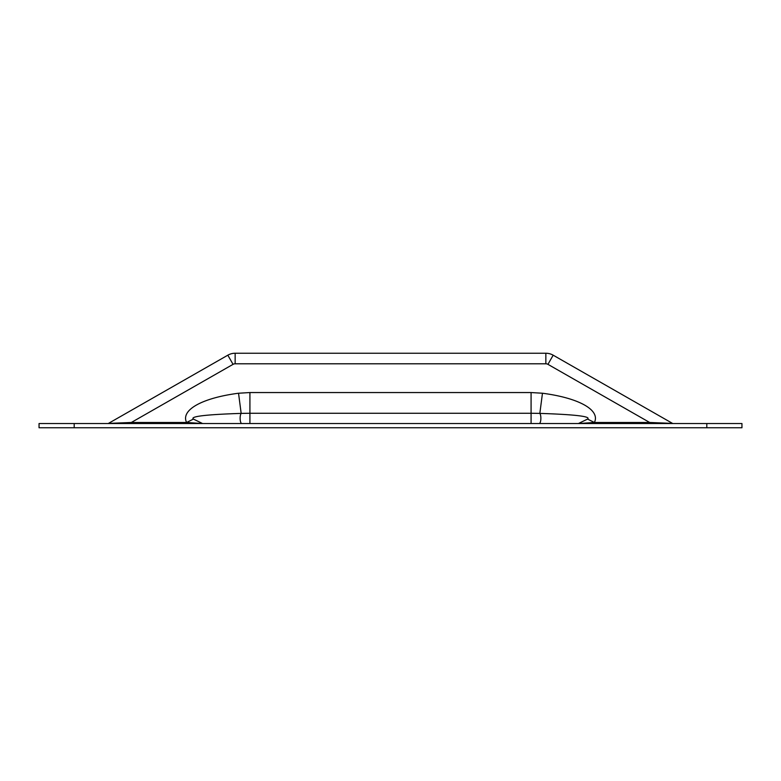<?xml version="1.0" encoding="UTF-8"?>
<svg xmlns="http://www.w3.org/2000/svg" width="781" height="781" viewBox="0 0 781 781"><rect width="100%" height="100%" fill="white"/><g stroke="black" fill="none" stroke-linecap="round" stroke-linejoin="round"><path stroke-width="1.17" d="M238.537 393.233L241.163 413.393C205.774 414.555 189.861 416.449 193.424 419.085L186.6 422.482A85.451 27.062 180 0 1 238.537 393.233L249.92 392.55L531.08 392.55L531.08 413.256L539.837 413.393L542.463 393.233A85.451 27.062 0 0 1 594.4 422.482L578.409 423.536L587.576 419.085L594.4 422.482L649.685 422.482L649.685 423.536M193.424 419.085L202.591 423.536L186.6 422.482L131.315 422.482L233.05 364.346A4.217 4.217 0 0 1 235.149 363.79L545.851 363.79A4.217 4.217 0 0 1 547.95 364.346L649.685 422.482L672.539 423.4A1.054 1.054 0 0 0 673.056 423.536M587.576 419.085C591.139 416.449 575.226 414.555 539.837 413.393A5.272 1.669 90 0 1 540.842 419.29A5.272 1.669 90 0 1 539.202 423.536M249.92 423.536L249.92 413.256L241.163 413.393A5.272 1.669 90 0 0 240.157 419.29A5.272 1.669 90 0 0 241.798 423.536M131.315 423.536L131.315 422.482L108.461 423.4A1.054 1.054 0 0 1 107.944 423.536M108.461 423.4L227.827 355.189A14.761 14.761 0 0 1 235.149 353.246L545.851 353.246A14.761 14.761 0 0 1 553.173 355.189L672.539 423.4M74.195 423.536L39.05 423.536L39.05 427.754L741.95 427.754L741.95 423.536L74.195 423.536L74.195 427.754M531.08 423.536L531.08 413.256L249.92 413.256L249.92 392.55M531.08 392.55L542.463 393.233A85.451 27.062 0 0 1 594.4 422.482M553.173 355.189L547.95 364.346M227.827 355.189L233.05 364.346M235.149 353.246L235.149 363.79M545.851 353.246L545.851 363.79M706.805 423.536L706.805 427.754"/></g></svg>
